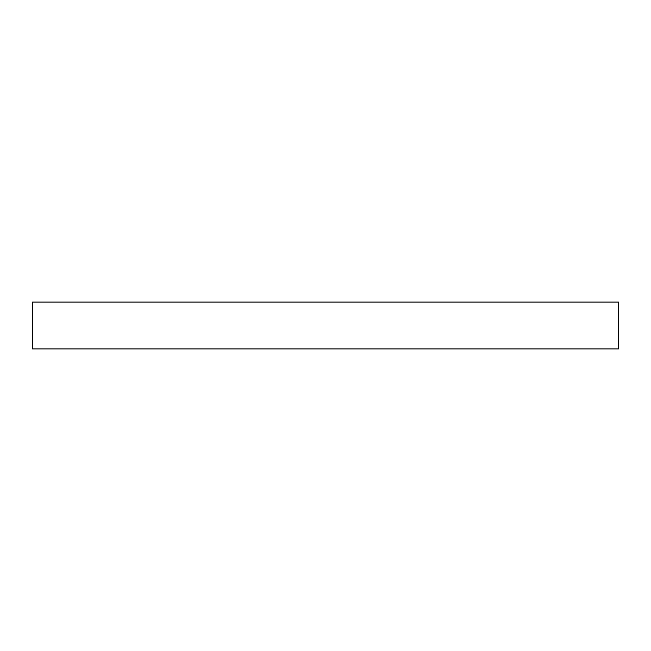 <?xml version="1.0" encoding="UTF-8"?>
<svg xmlns="http://www.w3.org/2000/svg" width="651" height="651" viewBox="0 0 651 651"><rect width="100%" height="100%" fill="white"/><g stroke="black" fill="none" stroke-linecap="round" stroke-linejoin="round"><path stroke-width="0.98" d="M618.45 302.064L32.55 302.064L32.55 348.936L618.45 348.936L618.45 302.064"/></g></svg>
